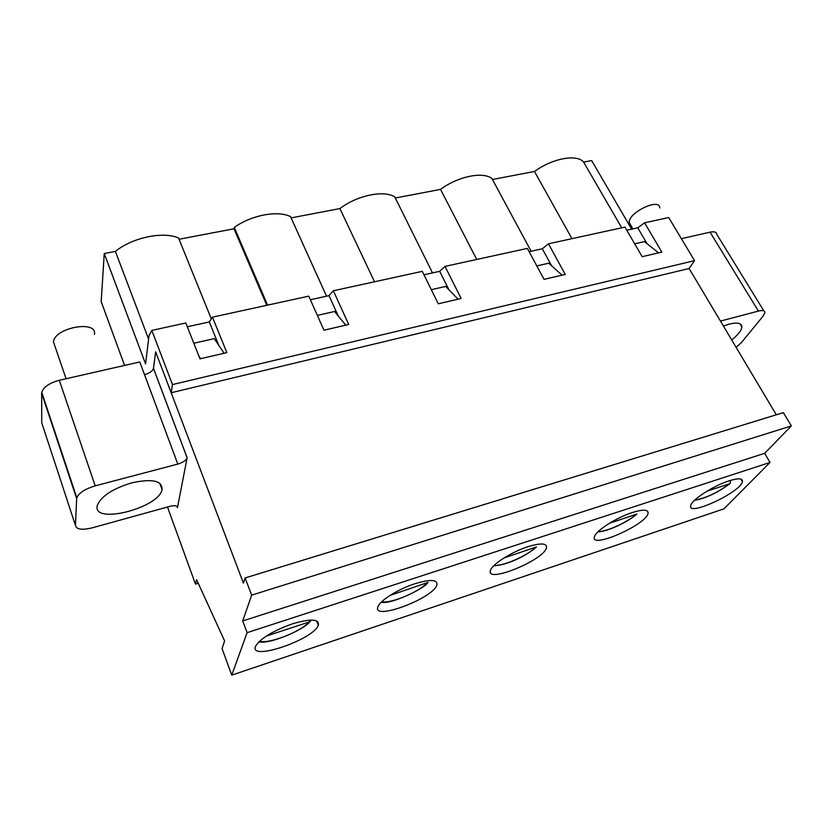 <?xml version="1.0" encoding="UTF-8"?>
<svg xmlns="http://www.w3.org/2000/svg" width="833" height="833" viewBox="0 0 833 833"><rect width="100%" height="100%" fill="white"/><g stroke="black" fill="none" stroke-linecap="round" stroke-linejoin="round"><path stroke-width="1.25" d="M266.31 636.079L309.033 622.032L310.865 620.595M706.925 491.231L729.531 483.796L730.218 483.411L730.479 480.391M609.381 523.291L636.901 514.023C626.978 522.812 606.393 531.839 597.927 531.87M504.1 557.902L536.473 546.937M390.125 595.376L428.1 582.413M94.41 334.429C97.669 319.851 54.749 327.4 53.447 341.884L55.186 346.945M659.746 207.906C659.84 197.359 627.822 212.811 629.259 222.619L630.789 225.243M214.268 338.625L193.808 343.238L214.268 338.625L224.108 353.265M75.428 525.331L76.667 498.665L41.65 393.197L41.754 422.82L75.428 525.331C76.303 529.455 81.884 530.298 92.182 527.851L170.078 506.308C174.94 505.183 177.387 505.641 177.45 507.682L187.144 457.734L153.47 368.29L155.646 351.849L243.423 583.131L245.11 577.956L783.374 412.627L791.35 425.923L764.673 453.319L770.015 462.461L723.95 508.838L231.741 675.146L222.067 648.574L224.577 640.879L196.567 579.633L195.463 584.089L198.223 583.256M124.565 365.437L101.189 301.577L104.25 253.524L145.567 363.959L149.024 335.637L151.825 330.409L172.462 384.575L694.576 260.656L689.099 268.507L776.325 414.792M644.461 241.612L634.684 243.819L644.461 241.612L658.622 252.868M548.718 263.207L536.785 265.894L548.718 263.207L562.077 275.171M445.697 286.437L431.317 289.676L445.697 286.437L458.098 299.203M338.271 316.019L336.063 311.157L317.342 315.384L336.063 311.157L329.025 295.632L333.346 290.769L348.715 324.474L323.943 330.201L308.762 296.142L212.467 317.165L209.322 321.934L187.3 326.765M323.61 329.451L324.162 330.149M334.554 311.5L345.789 325.151M153.47 368.29L153.459 368.384C152.522 371.174 149.544 373.267 144.526 374.673L139.798 361.97L59.289 380.285C49.449 382.961 43.597 386.949 41.744 392.249L41.65 393.197M415.073 583.673C430.536 579.07 437.814 579.508 436.888 584.974C433.316 598.417 371.737 621.397 377.932 606.747C379.775 600.624 398.434 588.962 415.073 583.673M195.463 584.089L167.495 507.026M763.871 310.896L716.734 234.25C716.463 232.011 714.235 231.314 710.06 232.168L681.394 238.686M527.997 546.687C541.096 542.741 547.25 543.137 546.458 547.875C543.491 560.432 485.087 584.068 490.512 570.366C492.053 564.337 511.701 551.852 527.997 546.687M632.309 512.524C643.43 509.13 648.668 509.473 648.022 513.534C645.617 525.186 589.722 549.468 594.45 536.723C595.689 530.85 616.378 517.543 632.309 512.524M292.404 623.844C310.73 618.461 319.372 618.909 318.321 625.156C314.124 639.421 248.526 661.829 255.575 646.262C260.437 638.432 272.714 630.956 292.404 623.844M728.958 480.87C738.434 477.955 742.921 478.225 742.411 481.693C740.506 492.438 686.611 517.293 690.734 505.485C691.671 499.842 713.412 485.743 728.958 480.87M245.11 577.956L251.66 595.147L242.705 620.949L247.099 632.674L770.015 462.461M247.099 632.674L231.741 675.146M242.705 620.949L764.673 453.319M251.66 595.147L791.35 425.923M710.06 232.168L758.415 311.073C762.643 310.053 764.798 310.553 764.892 312.562L763.153 316.04L741.308 342.686L736.091 347.309M723.408 326.047L729.167 324.141C737.476 322.132 741.703 323.069 741.859 326.952C741.474 330.493 738.09 334.824 731.697 339.947M76.667 498.665L76.803 497.79C78.937 492.897 85.06 488.919 95.191 485.858L177.814 464.085L144.526 374.673M131.801 482.838C152.241 478.444 162.32 480.672 162.039 489.523C159.061 508.255 91.318 525.279 97.357 505.256C101.314 496.124 112.799 488.648 131.801 482.838M187.144 457.734L187.123 457.827C186.051 460.43 182.948 462.513 177.814 464.085M200.638 358.69L198.764 355.774M758.415 311.073L720.451 321.08M448.914 289.749L439.699 271.319L444.999 266.393L461.159 298.495L438.273 303.785L422.269 271.35L333.346 290.769M439.699 271.319L423.955 274.775M551.571 265.758L542.325 248.775L548.458 243.798L565.243 274.442L544.032 279.347L527.372 248.401L444.999 266.393M542.325 248.775L529.132 251.67M626.791 230.22L637.755 227.815L644.586 222.807L661.86 252.118L642.16 256.668L624.969 227.097L548.458 243.798M694.576 260.656L668.701 217.548L644.586 222.807M212.467 317.165L226.857 352.63L199.972 358.846L185.811 322.985L151.825 330.409M329.025 295.632L310.365 299.734M647.033 243.653L637.755 227.815M689.099 268.507L171.171 392.749L155.646 351.849L153.459 368.384L187.123 457.827M218.767 345.32L209.322 321.934M631.643 229.158L591.659 160.571L583.631 162.102C576.873 153.824 552.529 158.28 534.484 171.473L492.438 179.491M172.462 384.575L171.171 392.749M104.25 253.524L115.391 251.399C132.593 237.426 163.133 231.157 178.543 237.999L211.322 318.893M179.053 239.258L234 228.783L234.271 227.399C251.701 214.987 278.045 210.145 290.571 216.684L326.526 296.184M291.113 217.892L339.885 208.583C357.17 195.37 383.607 189.893 394.738 196.869L432.525 272.901M395.3 198.015L440.532 189.393C457.796 176.523 482.484 171.39 491.845 178.387L531.131 251.233M621.71 227.805L583.631 162.102M571.959 238.675L534.484 171.473M266.768 305.305L234 228.783M148.597 339.083L115.391 251.399M476.736 259.459L440.532 189.393M374.527 281.783L339.885 208.583M267.58 305.128L234.271 227.399M259.479 641.264C268.944 644.169 300.838 631.716 309.033 622.032M694.774 500.092C705.718 498.228 717.307 492.803 729.531 483.796M598.271 531.537C606.362 531.85 626.885 522.593 636.048 514.523M494.229 565.326C502.684 566.43 526.3 556.236 535.4 547.614M381.67 601.78C390.573 603.758 417.927 592.513 426.725 583.339M95.191 485.858L59.289 380.285M176.96 506.349L177.45 507.682M258.98 641.743C268.226 644.804 303.389 630.508 310.22 621.356M694.462 500.394C705.978 498.249 717.9 492.595 730.229 483.411M493.844 565.711C502.591 565.826 522.562 558.922 536.306 547.094M381.233 602.207C390.5 604.883 424.257 588.629 427.756 582.756M66.088 378.744L53.447 341.884M632.913 228.877L629.259 222.619M739.943 323.787L741.859 326.952M76.803 497.79L41.744 392.249M159.759 483.255L162.039 489.523M316.623 620.887L318.321 625.156M740.943 479.121L742.411 481.693"/></g></svg>
